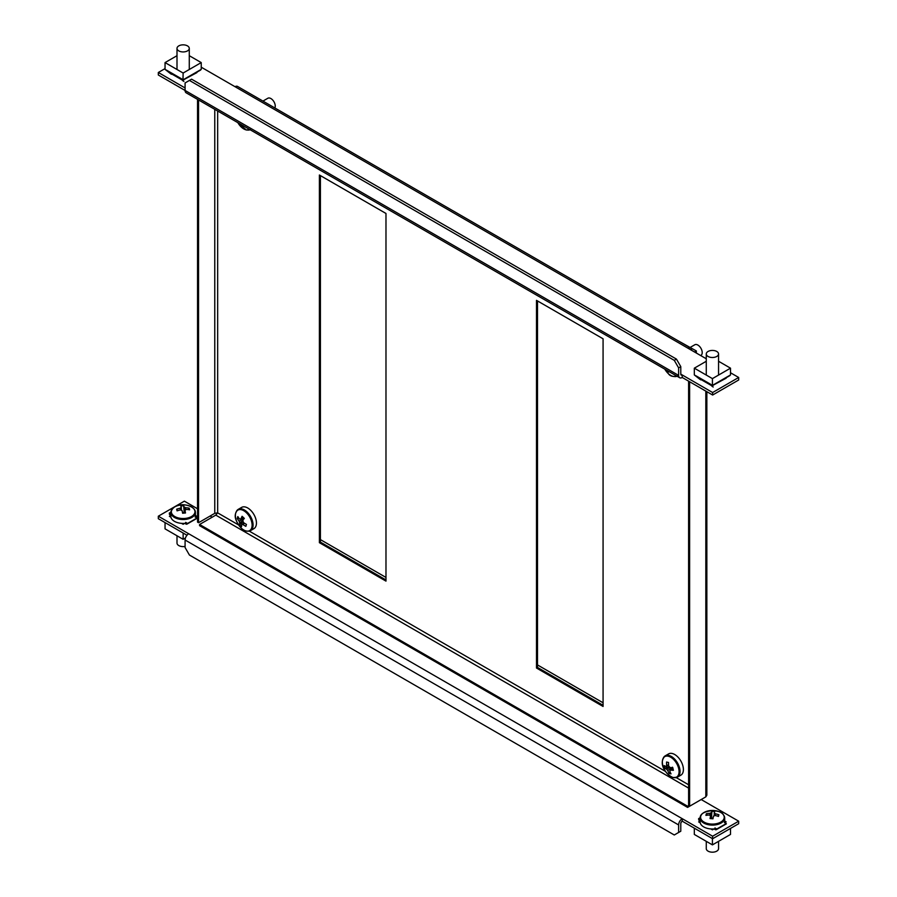 <?xml version="1.0" encoding="UTF-8"?>
<svg xmlns="http://www.w3.org/2000/svg" width="897" height="897" viewBox="0 0 897 897"><rect width="100%" height="100%" fill="white"/><g stroke="black" fill="none" stroke-linecap="round" stroke-linejoin="round"><path stroke-width="1.35" d="M537.505 300.943L537.505 667.446L603.076 705.3M320.408 175.61L320.408 542.102L385.979 579.955M536.496 300.36L536.496 668.03L603.076 706.466L603.076 338.797L536.496 300.36M385.979 213.464L319.399 175.016L319.399 542.685L385.979 581.121L385.979 213.464M214.764 109.322L214.764 513.342L217.657 512.86L215.785 515.125L199.571 524.476L199.571 525.653L687.584 807.401L687.584 806.224L199.571 524.476M703.797 798.038L687.584 807.401M706.847 391.697L706.847 795.202L705.827 796.861L689.625 806.224L688.604 805.641L687.584 806.224M689.625 381.752L689.625 806.224M688.604 381.158L688.604 805.641M214.764 513.342L198.551 522.704L197.542 522.121L197.542 99.376M198.551 522.704L198.551 99.959M320.408 542.102L319.399 542.685M537.505 667.446L536.496 668.03M678.625 832.472L674.275 834.984L189.435 555.052L185.085 547.54L185.085 540.016A5.113 2.949 -60 0 1 188.706 533.749L682.236 818.681A5.113 2.949 120 0 0 678.625 824.948L678.625 832.472L680.789 831.216L680.789 823.704A2.052 1.177 120 0 1 682.236 821.192L712.633 838.74L712.633 836.228L682.236 818.681L682.236 821.192M186.98 535.251L158.321 518.701L158.321 516.201L184.367 501.154L197.542 508.767M724.72 822.74L726.166 821.899L724.698 821.058M710.85 828.929L712.42 829.837L713.99 828.929M700.131 821.058L698.662 821.899L700.232 822.807M170.856 515.472L169.387 516.324L170.957 517.233M195.434 517.165L196.88 516.324L195.423 515.472M181.564 523.355L183.134 524.263L184.704 523.355M158.321 516.201L188.706 533.749M701.185 799.541L738.679 821.192L712.633 836.228M210.122 516.022L212.163 517.21M738.679 821.192L738.679 823.704L712.633 838.74M320.408 539.602L385.979 577.444M537.505 664.935L603.076 702.788M694.323 828.166L694.323 834.434L712.42 844.884L730.506 834.434L730.506 828.424M712.42 838.617L712.42 844.884M700.142 817.705L698.617 818.681L698.763 820.093L699.996 820.8M700.131 819.409L698.662 818.557M712.644 828.996L712.252 829.747M726.065 823.715L716.759 829.007L714.954 827.965M726.166 823.569L724.361 822.527M716.759 829.007L726.222 823.625M714.326 829.075L715.559 829.781M678.737 768.807A11.818 6.817 -120 0 0 668.4 756.249A11.818 6.817 -120 0 0 662.681 764.894A11.818 6.817 -120 0 0 673.03 777.452A11.818 6.817 -120 0 0 678.737 768.807M674.421 777.632A12.278 7.086 -120 0 0 677.493 777.116L680.857 775.176A12.278 7.086 -120 0 0 682.191 763.762A12.278 7.086 -120 0 0 672.313 753.514A12.278 7.086 -120 0 0 668.579 753.906L665.204 755.846A12.278 7.086 -120 0 0 663.231 758.245M672.503 767.204L667.772 770.501A3.095 1.794 -120 0 1 666.65 769.133A20.418 8.062 -12.3 0 1 664.789 768.202A20.25 18.164 -41.5 0 1 664.453 766.913A20.25 18.164 -41.5 0 1 664.217 765.601A20.418 8.062 167.7 0 0 666.079 766.531A3.095 1.794 -120 0 1 666.695 765.59L668.568 764.715M667.772 770.501A20.418 14.587 103.7 0 0 669.061 773.393A20.25 12.367 141.7 0 0 671.034 773.876A20.418 14.587 -76.3 0 1 669.745 770.983A3.095 1.794 -120 0 0 669.846 770.927A3.095 1.794 -120 0 0 670.373 770.041A20.418 8.062 -12.3 0 0 673.389 770.31A20.25 7.737 87.9 0 1 673.086 769.021A20.25 7.737 87.9 0 1 672.817 767.697A20.418 8.062 167.7 0 1 669.801 767.44A3.095 1.794 -120 0 0 668.669 766.072A20.418 14.587 -76.3 0 1 668.557 762.506A20.25 1.94 8.1 0 1 666.572 762.024A20.418 14.587 103.7 0 0 666.695 765.59M668.601 765.219L666.079 766.531M672.952 768.381L670.373 770.041M666.65 769.133L669.902 767.451M664.789 768.202L669.364 766.778M672.358 768.763L672.604 767.686M669.061 773.393L670.104 771.925M712.992 818.524A2.624 1.514 0 0 0 712.79 818.501A2.624 1.514 0 0 0 711.287 818.636A2.624 1.514 0 0 0 711.231 818.647M724.103 818.266A11.818 6.817 0 0 0 714.113 810.529A11.818 6.817 0 0 0 700.725 816.292A11.818 6.817 0 0 0 710.716 824.029A11.818 6.817 0 0 0 724.103 818.266M701.219 815.104A12.278 7.086 0 0 0 700.131 818.019L700.131 821.899A12.278 7.086 0 0 0 710.648 828.918A12.278 7.086 0 0 0 716.154 828.66M720.493 827.247A12.278 7.086 0 0 0 721.67 826.563M724.619 822.684A12.278 7.086 0 0 0 724.698 821.899L724.698 818.019A12.278 7.086 0 0 0 723.61 815.104M706.275 841.341L706.275 848.64A6.144 3.543 0 0 0 711.534 852.15A6.144 3.543 0 0 0 718.553 848.64L718.553 841.341M710.626 818.602L710.581 815.855A3.095 1.794 0 0 1 709.493 815.014A20.418 16.494 14.1 0 0 705.939 815.384A20.25 7.344 -108.1 0 1 706.13 814.51A20.25 7.344 -108.1 0 1 706.365 813.725L707.206 815.182M710.581 815.855A20.418 2.399 94.8 0 0 710.065 818.569A20.25 9.43 -171.6 0 1 712.947 818.815A20.418 2.399 -85.2 0 1 713.463 816.091A3.095 1.794 0 0 0 714.92 815.463A20.418 16.494 14.1 0 1 718.475 816.438A20.25 3.083 116.4 0 0 718.699 815.564A20.25 3.083 116.4 0 0 718.889 814.779A20.418 16.494 -165.9 0 0 715.335 813.803A3.095 1.794 0 0 0 714.247 812.962A20.418 2.399 -85.2 0 1 714.763 811.583A20.25 19.857 41.2 0 0 711.893 811.337A20.418 2.399 94.8 0 0 711.377 812.727A3.095 1.794 0 0 0 709.919 813.355A20.418 16.494 -165.9 0 0 706.365 813.725M715.335 813.803L715.167 815.519M718.889 814.779L717.948 816.259M710.132 815.62L709.919 813.355M711.377 812.727L711.287 818.636L711.456 817.974L713.07 818.109M714.214 815.866L714.247 812.962M711.893 811.337L711.456 817.974M181.441 504.955A11.818 6.817 0 0 0 171.45 512.68A11.818 6.817 0 0 0 184.838 518.455A11.818 6.817 0 0 0 194.828 510.718A11.818 6.817 0 0 0 181.441 504.955M171.944 509.53A12.278 7.086 0 0 0 170.856 512.445L170.856 516.324A12.278 7.086 0 0 0 170.979 517.345A12.278 7.086 0 0 0 186.879 523.074M177.001 535.756L177.001 543.066A6.144 3.543 0 0 0 177.057 543.571A6.144 3.543 0 0 0 185.085 546.43M180.387 509.945L180.219 508.229A3.095 1.794 0 0 1 181.306 507.388A20.418 2.399 85.2 0 0 180.79 506.009A20.25 19.857 -41.2 0 1 183.661 505.762L184.255 513.05L184.177 507.141A3.095 1.794 0 0 1 185.634 507.769A20.418 16.494 165.9 0 1 189.189 508.151A20.25 7.344 108.1 0 1 189.615 509.81A20.418 16.494 -14.1 0 0 186.06 509.429A3.095 1.794 0 0 1 184.973 510.27A20.418 2.399 -94.8 0 1 185.488 512.994A20.25 9.43 171.6 0 0 184.053 513.095A20.25 9.43 171.6 0 0 182.607 513.241A20.418 2.399 85.2 0 0 182.091 510.516A3.095 1.794 0 0 1 180.633 509.888A20.418 16.494 -14.1 0 0 177.079 510.853A20.25 3.083 -116.4 0 1 176.664 509.193L177.606 510.673M180.219 508.229A20.418 16.494 165.9 0 0 176.664 509.193M184.177 507.141A20.418 2.399 -94.8 0 0 183.661 505.762M181.306 507.388L181.34 510.292M184.973 510.27L184.928 513.028M184.322 513.073A2.624 1.514 0 0 0 184.255 513.05A2.624 1.514 0 0 0 182.562 512.949M184.098 512.4L182.483 512.535M185.634 507.769L185.421 510.045M189.189 508.151L188.348 509.608M191.218 521.662A12.278 7.086 0 0 0 192.384 520.989M195.344 517.109A12.278 7.086 0 0 0 195.423 516.324L195.423 512.445A12.278 7.086 0 0 0 195.288 511.413M183.134 533.042L183.134 539.31L185.455 537.965M165.048 522.592L165.048 528.86L183.134 539.31M185.051 523.489L186.273 524.207L196.779 518.141M186.273 524.207L196.936 518.051M195.075 516.952L196.88 517.995M185.668 522.379L187.473 523.433M183.369 523.411L182.977 524.173M170.722 515.226L169.488 514.508L169.331 513.095L170.867 512.131M169.387 512.983L170.856 513.835M235.732 513.039A11.818 6.817 -120 0 0 241.439 528.277A11.818 6.817 -120 0 0 251.777 527.66A11.818 6.817 -120 0 0 246.07 512.422A11.818 6.817 -120 0 0 235.732 513.039M247.471 531.136A12.278 7.086 -120 0 0 250.532 530.62L253.896 528.669A12.278 7.086 -120 0 0 250.162 509.788A12.278 7.086 -120 0 0 241.618 507.399L238.254 509.35A12.278 7.086 -120 0 0 236.27 511.738M239.903 519.015L239.69 519.116A3.095 1.794 -120 0 1 239.802 519.06A3.095 1.794 -120 0 1 240.822 519.049A20.418 8.062 132.3 0 1 242.1 516.302A20.25 7.737 32.1 0 0 244.074 518.096A20.418 8.062 -47.7 0 0 242.795 520.843A3.095 1.794 -120 0 1 243.412 522.503A20.418 14.587 -163.7 0 0 246.44 524.386A20.25 1.94 111.9 0 0 246.137 525.395A20.25 1.94 111.9 0 0 245.868 526.337A20.418 14.587 16.3 0 1 242.84 524.453A3.095 1.794 -120 0 1 241.719 524.521L244.107 522.996M239.69 519.116A20.418 14.587 -163.7 0 1 237.828 516.56A20.25 12.367 -21.7 0 0 237.503 517.535A20.25 12.367 -21.7 0 0 237.268 518.511A20.418 14.587 16.3 0 0 239.118 521.067A3.095 1.794 -120 0 0 239.746 522.727A20.418 8.062 132.3 0 0 239.622 524.801A20.25 18.164 161.5 0 0 241.596 526.595A20.418 8.062 -47.7 0 1 241.719 524.521M239.118 521.067L244.343 518.623M243.973 518.287L242.919 517.973M237.268 518.511L239.05 518.343M244.533 523.276L242.84 524.453M240.822 519.049L243.558 517.647M242.829 520.753L239.746 522.727M239.622 524.801L243.143 521.549M713.306 350.458A6.144 3.543 180 0 1 718.553 353.967A6.144 3.543 180 0 1 711.534 357.466A6.144 3.543 180 0 1 706.275 353.967A6.144 3.543 180 0 1 713.306 350.458M705.076 390.666A11.818 6.817 180 0 1 703.158 389.567M713.182 387.033L710.873 384.847L712.42 385.385L710.155 384.073A2.052 1.177 -120 0 1 710.603 384.252L696.139 375.899A2.052 1.177 -120 0 1 696.588 376.247L694.323 374.935L694.323 368.174L706.275 361.267M712.263 385.475L730.506 374.935L730.506 368.174L712.42 378.612L694.323 368.174M718.553 361.267L730.506 368.174M712.42 385.385L712.42 378.612M694.323 374.935L700.153 379.509M700.826 379.88L696.588 376.247M725.841 377.94L725.561 378.545M730.506 374.935L729.362 375.596M710.2 384.488L712.397 386.562M680.789 366.626L678.625 367.871L674.275 360.359L189.435 80.427L191.599 79.183L676.45 359.103L680.789 366.626L680.789 374.139A2.052 1.177 120 0 0 681.215 375.081A2.052 1.177 120 0 0 682.236 374.98L682.236 377.48L712.633 395.028L738.679 379.992L738.679 377.48L730.506 372.76M678.625 367.871L678.625 375.395A5.113 2.949 120 0 0 679.679 377.738A5.113 2.949 120 0 0 682.236 377.48M712.633 395.028L712.633 392.527L738.679 377.48M165.048 68.609L158.321 72.489L158.321 75L185.085 90.462L185.085 82.939L189.435 80.427M196.88 72.623L182.663 80.281M181.934 79.867L170.363 73.184M726.166 378.198L711.938 385.856M711.22 385.441L699.638 378.758M712.633 392.527L680.789 374.139M706.275 358.778L235.025 86.695A5.113 2.949 -60 0 1 237.582 86.448L690.589 347.991A5.113 2.949 120 0 0 688.033 348.238M201.231 67.185L235.025 86.695M185.085 87.951L158.321 72.489M691.643 350.323A5.113 2.949 120 0 0 690.589 347.991M679.679 377.738L186.15 92.806A5.113 2.949 -60 0 1 185.085 90.462L678.625 375.395M674.275 360.359L676.45 359.103M677.493 376.022C673.086 376.998 670.059 376.224 668.411 373.713L664.789 369.138A11.818 6.817 -120 0 0 668.4 373.69A11.818 6.817 -120 0 0 676.63 375.978M700.68 355.548L700.938 355.391A6.144 3.543 -120 0 0 699.077 345.95A6.144 3.543 -120 0 0 694.805 344.762L690.208 347.408M666.572 370.214L666.606 370.192A20.418 8.062 132.3 0 0 666.572 370.214A20.25 18.164 161.5 0 0 668.557 372.008A20.418 8.062 -47.7 0 1 668.534 371.302M696.352 353.048L696.352 350.951L677.953 340.692M694.547 351.994L696.352 350.951M250.532 129.527L246.316 129.998L237.828 122.642A11.818 6.817 -120 0 0 246.07 129.863A11.818 6.817 -120 0 0 249.68 129.482M274.852 107.965A6.144 3.543 -120 0 0 274.213 102.224A6.144 3.543 -120 0 0 269.717 98.065A6.144 3.543 -120 0 0 267.844 98.255L263.258 100.913M241.596 124.806A20.418 14.587 103.7 0 0 242.1 125.804A20.25 12.367 141.7 0 0 244.074 126.286A20.418 14.587 -76.3 0 1 244.051 126.23M183.896 81.448L181.598 79.272L183.134 79.799L180.88 78.499A2.052 1.177 -120 0 1 181.329 78.678L166.853 70.325A2.052 1.177 -120 0 1 167.302 70.661L165.048 69.361L165.048 62.588L177.001 55.692M200.087 70.022L201.231 69.361L201.231 62.588L183.134 73.038L165.048 62.588M182.977 79.9L183.134 73.038M189.278 55.692L201.231 62.588M196.566 72.365L196.275 72.971M180.925 78.914L183.123 80.988M165.048 69.361L170.879 73.935M171.54 74.294L167.302 70.661M177.057 48.898A6.144 3.543 180 0 1 177.001 48.382A6.144 3.543 180 0 1 182.696 44.85A6.144 3.543 180 0 1 189.211 47.877A6.144 3.543 180 0 1 189.278 48.382A6.144 3.543 180 0 1 183.582 51.925A6.144 3.543 180 0 1 177.057 48.898M175.79 85.092A11.818 6.817 180 0 1 173.883 83.982M250.992 94.185L269.392 104.814M238.591 524.947L217.657 512.86L217.657 110.993M688.604 784.763L676.248 777.621M665.54 771.442L249.288 531.125M215.785 515.125L688.604 788.104M705.827 391.103L705.827 796.861M678.625 824.948L185.085 540.016M677.493 777.116A12.278 7.086 -120 0 0 678.827 765.702A12.278 7.086 -120 0 0 668.938 755.453A12.278 7.086 -120 0 0 665.204 755.846C657.378 763.739 666.83 775.389 673.277 777.587L677.493 777.116M710.648 825.038A12.278 7.086 0 0 0 724.698 818.019C722.791 810.899 719.114 811.964 714.113 810.529C704.706 811.168 700.052 813.669 700.131 818.019A12.278 7.086 0 0 0 710.648 825.038M170.856 512.445A12.278 7.086 0 0 0 170.979 513.465A12.278 7.086 0 0 0 184.02 519.509A12.278 7.086 0 0 0 195.423 512.445L195.266 511.245C193.561 504.417 174.175 500.414 170.856 512.445M246.798 511.738A12.278 7.086 -120 0 0 238.254 509.35C231.718 515.954 237.077 522.929 241.461 528.299C244.096 531.058 247.124 531.831 250.532 530.62A12.278 7.086 -120 0 0 246.798 511.738M709.998 384.275A6.649 3.846 180 0 1 707.733 383.423M707.699 383.411A6.649 3.846 180 0 1 705.928 381.55M701.196 379.655L701.925 379.24M674.421 376.538A12.278 7.086 -120 0 0 677.078 376.235M247.471 130.043A12.278 7.086 -120 0 0 250.117 129.729M201.231 69.361L183.134 79.799M172.639 73.666L171.921 74.081M180.723 78.701A6.649 3.846 180 0 1 178.447 77.848M178.413 77.826A6.649 3.846 180 0 1 176.653 75.976M726.379 823.85L716.165 829.747M186.879 524.162L197.105 518.264M718.553 353.967L718.553 375.069M706.275 353.967L706.275 375.069M705.143 390.711L702.923 389.421M712.577 385.598L729.967 375.563M200.693 69.988L183.291 80.024M177.001 48.382L177.001 69.495M189.278 48.382L189.278 69.495M175.857 85.125L173.637 83.847"/></g></svg>
